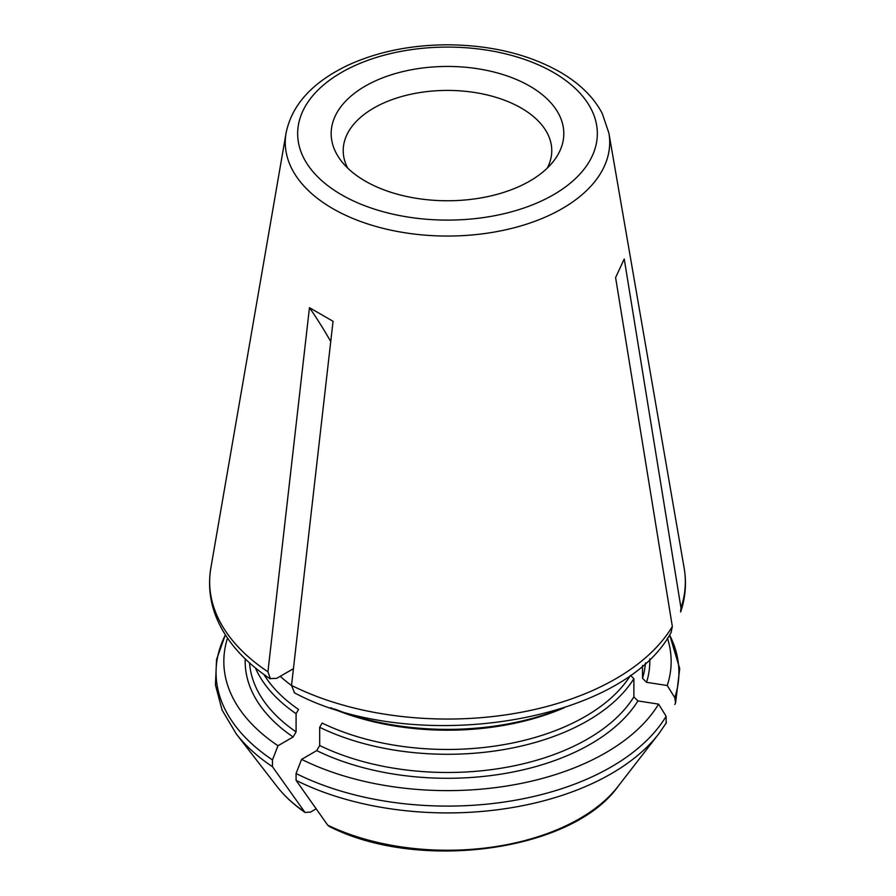 <?xml version="1.0" encoding="UTF-8"?>
<svg xmlns="http://www.w3.org/2000/svg" width="896" height="896" viewBox="0 0 896 896"><rect width="100%" height="100%" fill="white"/><g stroke="black" fill="none" stroke-linecap="round" stroke-linejoin="round"><path stroke-width="1.34" d="M304.114 811.541A186.816 107.856 180 0 1 276.942 786.419C284.323 795.917 293.675 804.586 305.01 812.437L272.474 766.718L272.474 759.909L277.984 745.741L293.126 736.994L296.083 731.875L296.083 713.675L298.536 709.442A194.678 112.392 0 0 1 263.906 674.464M227.528 638.12A223.653 129.125 0 0 0 277.984 745.741M305.043 812.448L310.531 812.09L316.176 808.83M255.394 667.923A198.128 114.386 0 0 0 296.083 713.675M280.246 676.312A198.128 114.386 0 0 0 291.514 685.518M293.126 668.875L276.707 678.35L270.346 678.597L267.926 671.787L309.456 307.675A1042.798 602.067 -60 0 1 330.736 341.578M674.766 704.491L675.573 702.957L674.766 697.67L667.24 685.518A223.653 129.125 0 0 0 667.453 638.12M667.24 685.518L646.554 682.315L642.51 678.283L642.51 665.47M680.568 611.878L680.982 607.891L624.243 258.978L615.608 277.592L672.336 626.494L671.182 631.96M294.381 692.485L291.525 685.406L333.054 321.294L309.456 307.675M329.157 826.381C418.118 872.077 572.085 851.514 618.027 786.419A186.816 107.856 180 0 1 327.712 825.16L329.123 826.336M327.712 825.16L296.072 780.349L296.072 773.528L301.582 759.36A223.653 129.125 0 0 0 658.605 704.133L637.918 700.93L633.875 696.898L633.875 678.698L630.526 675.36A194.678 112.392 0 0 1 322.134 723.061L319.682 727.306A198.128 114.386 0 0 0 633.875 678.698M666.131 723.094L666.131 716.285L658.605 704.133M301.582 759.36L316.725 750.613L319.682 745.506L319.682 727.306M334.656 709.016A198.128 114.386 0 0 0 560.325 709.016M529.738 86.106A116.323 67.155 180 0 1 553.672 161.011A116.323 67.155 180 0 1 447.485 200.76A116.323 67.155 180 0 1 341.298 161.011A116.323 67.155 180 0 1 381.528 78.288A116.323 67.155 180 0 1 529.738 86.106M347.704 168.112A104.283 60.211 180 0 1 343.213 150.629A104.283 60.211 180 0 1 407.579 94.998A104.283 60.211 180 0 1 521.226 108.058A104.283 60.211 180 0 1 551.768 150.629A104.283 60.211 180 0 1 547.277 168.112M276.942 786.419L236.219 733.846A231.426 133.616 0 0 0 272.474 766.718M225.4 634.906A231.426 133.616 0 0 0 272.474 759.909M293.126 736.994A202.306 116.794 180 0 1 245.235 658.896M296.083 731.875A198.128 114.386 180 0 1 249.536 662.906M270.189 678.832C254.307 668.248 241.338 656.41 231.28 643.306C213.36 619.618 206.55 594.541 210.829 568.098A237.843 137.312 0 0 0 267.926 671.787M674.766 697.67A231.426 133.616 0 0 0 669.57 634.906M649.746 658.896A202.306 116.794 180 0 1 646.554 682.315M645.445 662.906A198.128 114.386 180 0 1 642.51 678.283M680.982 607.891A237.843 137.312 0 0 0 684.152 568.098C686.672 582.837 685.518 597.453 680.68 611.912M210.829 568.098L286.07 133.09A162.221 93.654 0 0 0 332.786 208.622A162.221 93.654 0 0 0 516.947 227.024A162.221 93.654 0 0 0 608.899 133.09L684.152 568.098M291.525 685.406A237.843 137.312 0 0 0 672.336 626.494M296.072 780.349A231.426 133.616 0 0 0 658.75 733.846L666.456 722.624M296.072 773.528A231.426 133.616 0 0 0 666.131 716.285M637.918 700.93A202.306 116.794 180 0 1 316.725 750.613M330.624 707.694A194.678 112.392 0 0 0 564.346 707.694M633.875 696.898A198.128 114.386 180 0 1 319.682 745.506M553.437 72.43A149.822 86.498 180 0 1 486.27 217.157A149.822 86.498 180 0 1 302.77 111.205A149.822 86.498 180 0 1 553.437 72.43M236.219 733.846L222.085 710.058L215.443 685.003L216.541 659.613L225.355 634.827M669.626 634.827L679.717 668.629L675.584 702.923M671.339 632.05C622.742 723.733 411.97 755.922 294.258 692.731M618.027 786.419L658.75 733.846M608.899 133.09L602.246 113.467C593.723 97.205 579.544 83.317 559.686 71.814C528.226 54.174 490.941 45.181 447.832 44.8C410.458 44.946 376.981 51.834 347.424 65.475C312.211 82.454 291.76 104.989 286.07 133.09"/></g></svg>

